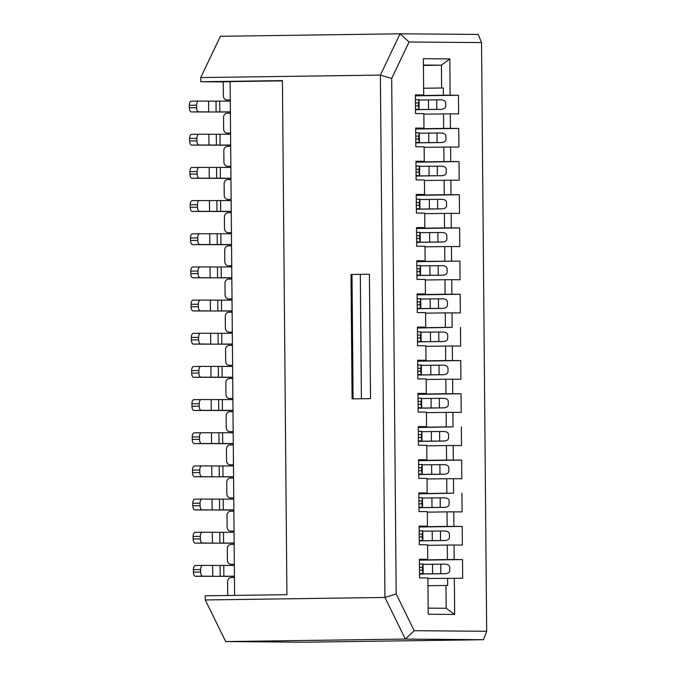 <?xml version="1.0" encoding="UTF-8"?>
<svg xmlns="http://www.w3.org/2000/svg" width="676" height="676" viewBox="0 0 676 676"><rect width="100%" height="100%" fill="white"/><g stroke="black" fill="none" stroke-linecap="round" stroke-linejoin="round"><path stroke-width="1.01" d="M414.194 630.7L405.346 639.082L483.492 639.716L486.669 631.291L414.194 630.7L396.187 593.959L384.948 597.457L205.284 599.95L205.242 595.801L286.911 594.669L282.424 80.596L200.755 81.728L200.721 77.579L220.401 36.284L400.065 33.8L409.056 42.005L391.683 78.458L380.385 75.095L384.948 597.457L405.346 639.082L225.683 641.566L205.284 599.95M228.691 298.978A4.149 3.633 -89.5 0 0 228.758 298.978L228.691 298.978A4.149 3.633 -89.5 0 1 225.091 294.88L224.99 283.278A4.149 3.633 90.5 0 1 228.589 279.078L231.843 279.036M228.978 332.144A4.149 3.633 -89.5 0 0 229.046 332.144L228.978 332.144A4.149 3.633 -89.5 0 1 225.387 328.046L225.285 316.444A4.149 3.633 90.5 0 1 228.877 312.244L232.13 312.202M229.265 365.31A4.149 3.633 -89.5 0 0 229.341 365.31L229.265 365.31A4.149 3.633 -89.5 0 1 225.674 361.212L225.573 349.61A4.149 3.633 90.5 0 1 229.164 345.411L232.417 345.368M229.561 398.477A4.149 3.633 -89.5 0 0 229.629 398.477L229.561 398.477A4.149 3.633 -89.5 0 1 225.961 394.378L225.86 382.777A4.149 3.633 90.5 0 1 229.451 378.577L232.705 378.535M229.848 431.643A4.149 3.633 -89.5 0 0 229.916 431.643L229.848 431.643A4.149 3.633 -89.5 0 1 226.249 427.545L226.147 415.943A4.149 3.633 90.5 0 1 229.747 411.743L233 411.701M230.136 464.809A4.149 3.633 -89.5 0 0 230.203 464.809L230.136 464.809A4.149 3.633 -89.5 0 1 226.544 460.711L226.443 449.109A4.149 3.633 90.5 0 1 230.034 444.909L233.288 444.867M230.423 497.975A4.149 3.633 -89.5 0 0 230.499 497.975L230.423 497.975A4.149 3.633 -89.5 0 1 226.832 493.877L226.73 482.275A4.149 3.633 90.5 0 1 230.322 478.076L233.575 478.033M230.719 531.142A4.149 3.633 -89.5 0 0 230.786 531.142L230.719 531.142A4.149 3.633 -89.5 0 1 227.119 527.043L227.018 515.442A4.149 3.633 90.5 0 1 230.609 511.242L233.862 511.2M231.006 564.308A4.149 3.633 -89.5 0 0 231.074 564.308L231.006 564.308A4.149 3.633 -89.5 0 1 227.406 560.21L227.305 548.608A4.149 3.633 90.5 0 1 230.905 544.408L234.158 544.366M227.719 595.488L227.601 581.774A4.149 3.633 -89.5 0 1 231.192 577.574L234.445 577.532M483.492 639.716L303.82 642.2L225.683 641.566M427.908 578.487L462.663 578.242L462.502 559.584L454.188 559.517L454.061 545.008L447.301 545.05L447.428 559.559L454.188 559.517M416.822 260.978L425.136 260.809L416.813 260.742L416.982 279.399L425.297 279.467L425.424 293.975L417.109 293.908L417.269 312.565L425.584 312.633L425.711 327.142L417.396 327.074L417.557 345.732L425.872 345.799L425.998 360.308L417.683 360.24L417.844 378.898L426.167 378.966L426.294 393.474L417.971 393.407L418.14 412.064L426.455 412.132L426.581 426.64L418.267 426.573L418.427 445.23L426.742 445.29L426.869 459.807L418.554 459.739L418.714 478.397L427.029 478.456L427.156 492.973L418.841 492.905L419.002 511.555L427.325 511.622L427.452 526.139L419.128 526.072L419.297 544.721L427.612 544.788L427.739 559.305L419.424 559.238L419.585 577.887L427.9 577.955L428.221 614.231L454.661 614.45L454.348 578.174M451.872 294.187L451.745 279.678L444.985 279.72L445.112 294.229L460.187 294.254L460.348 312.912L445.273 312.887L445.399 327.395L452.159 327.353L452.033 312.844M452.447 360.519L452.32 346.011L445.56 346.053L445.687 360.561L460.762 360.587L460.931 379.244L445.856 379.219L445.983 393.728L452.743 393.685L452.616 379.177M452.903 412.343L446.143 412.385L446.27 426.894L453.03 426.852L452.903 412.343L461.218 412.411L461.057 393.753L452.743 393.685M453.317 460.018L453.19 445.509L446.43 445.552L446.557 460.06L461.632 460.086L461.792 478.743L446.718 478.718L446.844 493.227L453.604 493.184L453.478 478.676M453.9 526.351L453.773 511.842L447.013 511.884L447.14 526.393L462.215 526.418L462.376 545.076L454.061 545.008M447.588 578.217L447.656 585.467L445.966 585.475L446.16 608.282L454.661 614.45M444.985 279.72L425.297 279.991M417.109 294.618L445.112 294.229M445.273 312.887L425.593 313.157M417.405 327.784L445.399 327.395M445.56 346.053L425.88 346.323M417.692 360.95L445.687 360.561M445.856 379.219L426.167 379.49M417.979 394.116L445.983 393.728M446.143 412.385L426.455 412.656M418.267 427.283L446.27 426.894M446.43 445.552L426.75 445.822M418.562 460.449L446.557 460.06M446.718 478.718L427.038 478.988M418.85 493.615L446.844 493.227M447.013 511.884L427.325 512.154M419.137 526.781L447.14 526.393M447.301 545.05L427.612 545.321M419.424 559.948L447.428 559.559M425.424 293.975L417.109 294.144M425.711 327.142L417.396 327.311M425.998 360.308L417.683 360.477M426.294 393.474L417.979 393.643M426.581 426.64L418.267 426.81M426.869 459.807L418.554 459.976M427.156 492.973L418.841 493.134M427.452 526.139L419.137 526.3M427.739 559.305L419.424 559.466M416.822 261.688L459.9 261.088L416.822 261.451M417.117 294.854L460.187 294.254M451.745 279.678L460.06 279.746L459.9 261.088M417.405 328.021L452.159 327.353M417.692 361.187L460.762 360.587M452.32 346.011L460.635 346.078L460.474 327.421M417.979 394.353L461.057 393.753M418.275 427.519L453.03 426.852M418.562 460.677L461.632 460.086M453.19 445.509L461.505 445.577L461.345 426.919M418.85 493.843L453.604 493.184M419.137 527.01L462.215 526.418M453.773 511.842L462.088 511.909L461.919 493.252M419.433 560.176L462.502 559.584M428.161 608.138L446.16 608.282M445.966 585.475L427.967 585.729M231.724 265.769L228.471 265.812A4.149 3.633 90.5 0 1 228.404 265.812A4.149 3.633 90.5 0 1 224.804 261.713L224.702 250.112A4.149 3.633 90.5 0 1 228.294 245.912L231.547 245.87M228.758 298.978L232.012 298.936M229.046 332.144L232.299 332.102M229.341 365.31L232.595 365.268M229.629 398.477L232.882 398.434M229.916 431.643L233.169 431.601M230.203 464.809L233.457 464.767M230.499 497.975L233.752 497.933M230.786 531.142L234.04 531.099M231.074 564.308L234.327 564.266M200.721 77.579L380.385 75.095L400.065 33.8L478.202 34.434L481.532 42.588L486.669 631.291M353.092 398.823L370.507 398.637L352.078 398.874L353.092 398.823L352.002 274.456L350.996 274.498L352.078 398.874M361.406 398.713L360.325 274.338L352.002 274.456M370.507 398.637L369.417 274.27L360.325 274.338M282.424 80.883L230.119 81.61L234.597 595.395M396.187 593.959L391.683 78.458M481.532 42.588L409.056 42.005M425.136 260.809L425.01 246.301L416.686 246.233L416.526 227.575L424.841 227.643L424.714 213.134L416.399 213.067L416.239 194.409L424.553 194.477L424.427 179.968L416.112 179.9L415.951 161.243L424.266 161.31L424.139 146.802L415.825 146.734L415.655 128.077L423.97 128.144L423.852 113.636L415.529 113.568L415.368 94.91L423.683 94.978L423.37 58.702L449.819 58.913L450.132 95.189L458.446 95.257L458.615 113.914L450.292 113.847L450.419 128.356L458.742 128.423L458.903 147.081L450.588 147.013L450.715 161.522L459.029 161.589L459.19 180.247L450.875 180.179L451.002 194.688L459.317 194.756L459.477 213.413L451.162 213.346L451.289 227.854L459.604 227.922L459.773 246.579L451.458 246.512L451.576 261.02M416.526 227.812L424.841 227.643M416.239 194.646L424.553 194.477M415.951 161.48L424.266 161.31M415.664 128.313L423.97 128.144M415.368 95.147L423.683 94.978M423.421 65.04L441.42 65.183L449.819 58.913M423.43 65.437L441.42 65.183L441.622 87.99L443.312 87.973L443.372 95.231L450.132 95.189M415.377 95.857L458.446 95.257M443.372 95.231L415.377 95.62M423.852 114.159L450.292 113.847M443.54 113.889L443.659 128.398L450.419 128.356M458.742 128.423L415.664 129.023M443.659 128.398L415.664 128.786M424.139 147.326L450.588 147.013M443.828 147.055L443.955 161.564L450.715 161.522M459.029 161.589L415.96 162.189M443.955 161.564L415.951 161.953M424.435 180.492L450.875 180.179M444.115 180.222L444.242 194.73L451.002 194.688M459.317 194.756L416.247 195.356M444.242 194.73L416.247 195.119M424.722 213.658L451.162 213.346M444.402 213.388L444.529 227.896L451.289 227.854M459.604 227.922L416.534 228.522M444.529 227.896L416.534 228.285M425.01 246.825L451.458 246.512M444.698 246.554L444.816 261.063M223.232 81.914L200.755 81.728M231.437 232.603L228.184 232.645A4.149 3.633 90.5 0 1 228.108 232.645A4.149 3.633 90.5 0 1 224.516 228.556L224.415 216.945A4.149 3.633 90.5 0 1 228.006 212.746L231.26 212.703M231.141 199.437L227.888 199.479A4.149 3.633 90.5 0 1 227.82 199.479A4.149 3.633 90.5 0 1 224.229 195.389L224.128 183.779A4.149 3.633 90.5 0 1 227.719 179.579L230.972 179.537M230.854 166.271L227.601 166.313A4.149 3.633 90.5 0 1 227.533 166.313A4.149 3.633 90.5 0 1 223.933 162.223L223.832 150.613A4.149 3.633 90.5 0 1 227.432 146.413L230.685 146.371M230.567 133.104L227.313 133.147A4.149 3.633 90.5 0 1 227.246 133.147A4.149 3.633 90.5 0 1 223.646 129.057L223.545 117.447A4.149 3.633 90.5 0 1 227.136 113.247L230.389 113.205M230.279 99.938L227.026 99.98A4.149 3.633 90.5 0 1 226.95 99.98A4.149 3.633 90.5 0 1 223.359 95.891L223.232 81.788L230.119 81.695M423.624 88.235L441.622 87.99M423.624 88.252L443.312 87.973M234.437 576.358L195.448 576.282A4.149 2.003 89.2 0 1 193.404 572.116L193.387 569.631A4.149 2.003 -90.8 0 1 195.33 565.499A4.149 2.003 -90.8 0 1 195.356 565.499L202.572 565.398A4.149 2.003 -90.8 0 1 202.614 565.398L220.072 565.474L220.165 576.248L234.166 576.205M234.141 543.191L195.153 543.115A4.149 2.003 89.2 0 1 193.116 538.949L193.091 536.465A4.149 2.003 -90.8 0 1 195.043 532.333A4.149 2.003 -90.8 0 1 195.06 532.333L202.276 532.232A4.149 2.003 -90.8 0 1 202.318 532.232L219.776 532.308L219.877 543.082L233.879 543.039M233.854 510.025L194.865 509.949A4.149 2.003 89.2 0 1 192.829 505.783L192.804 503.299A4.149 2.003 -90.8 0 1 194.756 499.167A4.149 2.003 -90.8 0 1 194.773 499.167L201.989 499.065A4.149 2.003 -90.8 0 1 202.031 499.065L219.489 499.142L219.582 509.915L233.583 509.873M233.566 476.859L194.578 476.783A4.149 2.003 89.2 0 1 192.542 472.617L192.516 470.133A4.149 2.003 -90.8 0 1 194.46 466.001A4.149 2.003 -90.8 0 1 194.485 466.001L201.701 465.899A4.149 2.003 -90.8 0 1 201.744 465.899L219.201 465.975L219.294 476.749L233.296 476.707M233.279 443.693L194.291 443.617A4.149 2.003 89.2 0 1 192.246 439.451L192.229 436.966A4.149 2.003 -90.8 0 1 194.173 432.834A4.149 2.003 -90.8 0 1 194.198 432.834L201.414 432.733M232.983 410.526L193.995 410.45A4.149 2.003 89.2 0 1 191.959 406.284L191.933 403.8A4.149 2.003 -90.8 0 1 193.885 399.668A4.149 2.003 -90.8 0 1 193.902 399.668L201.118 399.575M232.696 377.36L193.708 377.284A4.149 2.003 89.2 0 1 191.671 373.118L191.646 370.634A4.149 2.003 -90.8 0 1 193.598 366.502A4.149 2.003 -90.8 0 1 193.615 366.502L200.831 366.409M232.409 344.194L193.421 344.118A4.149 2.003 89.2 0 1 191.376 339.952L191.359 337.468A4.149 2.003 -90.8 0 1 193.302 333.336A4.149 2.003 -90.8 0 1 193.328 333.336L200.544 333.243A4.149 2.003 -90.8 0 1 200.586 333.234L218.044 333.31L218.137 344.092L232.138 344.042M232.121 311.028L193.133 310.952A4.149 2.003 89.2 0 1 191.088 306.786L191.071 304.301A4.149 2.003 -90.8 0 1 193.015 300.169A4.149 2.003 -90.8 0 1 193.04 300.169L200.257 300.076A4.149 2.003 -90.8 0 1 200.299 300.076L217.756 300.144L217.849 310.926L231.851 310.875M231.826 277.861L192.837 277.785A4.149 2.003 89.2 0 1 190.801 273.628L190.776 271.135A4.149 2.003 -90.8 0 1 192.728 267.003A4.149 2.003 -90.8 0 1 192.744 267.003L199.961 266.91A4.149 2.003 -90.8 0 1 200.003 266.91L217.461 266.978L217.562 277.76L231.564 277.709M231.538 244.695L192.55 244.619A4.149 2.003 89.2 0 1 190.514 240.462L190.488 237.969A4.149 2.003 -90.8 0 1 192.432 233.837A4.149 2.003 -90.8 0 1 192.457 233.837L199.673 233.744M231.251 211.529L192.263 211.453A4.149 2.003 89.2 0 1 190.218 207.295L190.201 204.803A4.149 2.003 -90.8 0 1 192.145 200.671A4.149 2.003 -90.8 0 1 192.17 200.671L199.386 200.578M230.964 178.363L191.976 178.287A4.149 2.003 89.2 0 1 189.931 174.129L189.914 171.636A4.149 2.003 -90.8 0 1 191.857 167.513A4.149 2.003 -90.8 0 1 191.883 167.504L199.099 167.411M230.668 145.196L191.68 145.12A4.149 2.003 89.2 0 1 189.643 140.963L189.618 138.47A4.149 2.003 -90.8 0 1 191.57 134.347A4.149 2.003 -90.8 0 1 191.587 134.347L198.803 134.245M230.381 112.03L191.392 111.954A4.149 2.003 89.2 0 1 189.356 107.797L189.331 105.304A4.149 2.003 -90.8 0 1 191.274 101.18A4.149 2.003 -90.8 0 1 191.3 101.18L198.516 101.079A4.149 2.003 -90.8 0 1 198.558 101.079L216.016 101.147L216.109 111.929L230.11 111.878M232.721 410.374L201.254 410.349A4.149 2.003 -90.8 0 1 199.217 406.191L191.959 406.284M191.933 403.8L199.2 403.699A4.149 2.003 -90.8 0 1 201.144 399.567L232.629 399.592M219.776 532.308L233.786 532.257M219.489 499.142L233.49 499.091M231.268 244.543L199.809 244.518A4.149 2.003 -90.8 0 1 197.772 240.36L190.514 240.462M190.488 237.969L197.747 237.867A4.149 2.003 -90.8 0 1 199.699 233.744L231.175 233.761M230.981 211.377L199.521 211.351A4.149 2.003 -90.8 0 1 197.485 207.194L190.218 207.295M190.201 204.803L197.46 204.701A4.149 2.003 -90.8 0 1 199.403 200.578L230.888 200.595M219.201 465.975L233.203 465.925M220.072 565.474L234.073 565.423M217.756 300.144L231.758 300.093M230.406 145.044L198.938 145.019A4.149 2.003 -90.8 0 1 196.902 140.861L189.643 140.963M189.618 138.47L196.877 138.369A4.149 2.003 -90.8 0 1 198.828 134.245L230.313 134.262M232.426 377.208L200.966 377.183A4.149 2.003 -90.8 0 1 198.93 373.025L191.671 373.118M191.646 370.634L198.905 370.532A4.149 2.003 -90.8 0 1 200.856 366.4L232.333 366.426M218.044 333.31L232.045 333.26M217.461 266.978L231.471 266.927M230.693 178.21L199.234 178.185A4.149 2.003 -90.8 0 1 197.189 174.028L189.931 174.129M189.914 171.636L197.172 171.535A4.149 2.003 -90.8 0 1 199.116 167.411L230.6 167.428M233.009 443.54L201.549 443.515A4.149 2.003 -90.8 0 1 199.504 439.349L192.246 439.451M192.229 436.966L199.488 436.865A4.149 2.003 -90.8 0 1 201.431 432.733L232.916 432.758M216.016 101.147L230.017 101.096M415.495 109.732L420.354 109.639L415.495 109.656M417.819 375.062L422.669 374.969L417.81 374.977M415.791 142.898L420.649 142.805L415.791 142.822M418.106 408.228L422.965 408.135L418.106 408.143M418.393 441.394L423.252 441.301L418.393 441.31M416.078 176.064L420.937 175.971L416.078 175.988M417.523 341.895L422.382 341.803L417.523 341.811M418.976 507.727L423.827 507.634L418.968 507.642M416.661 242.397L421.511 242.304L416.653 242.312M416.948 275.563L421.807 275.47L416.948 275.478M419.264 540.893L424.122 540.8L419.264 540.808M419.551 574.059L424.41 573.966L419.551 573.975M417.236 308.729L422.094 308.636L417.236 308.645M416.365 209.23L421.224 209.137L416.365 209.154M418.681 474.56L423.539 474.467L418.681 474.476M420.354 109.639L441.005 109.368L428.525 109.461L428.44 99.921L419.019 100.023M428.525 109.461L415.495 109.613M422.669 374.969L443.321 374.698L430.84 374.791L430.756 365.251L421.334 365.353M430.84 374.791L417.81 374.943M420.649 142.805L441.293 142.535L428.812 142.628L428.728 133.088L419.306 133.189M428.812 142.628L415.791 142.78M422.965 408.135L443.608 407.865L431.127 407.949L431.043 398.417L421.621 398.519M431.127 407.949L418.106 408.11M423.252 441.301L443.904 441.031L431.415 441.115L431.33 431.584L421.909 431.685M431.415 441.115L418.393 441.276M420.937 175.971L441.58 175.701L429.099 175.794L429.015 166.254L419.593 166.355M429.099 175.794L416.078 175.946M422.382 341.803L443.033 341.532L430.544 341.625L430.46 332.085L421.047 332.186M430.544 341.625L417.523 341.777M423.827 507.634L444.478 507.355L431.998 507.448L431.913 497.916L422.492 498.018M431.998 507.448L418.968 507.608M421.511 242.304L442.163 242.033L429.683 242.126L429.598 232.586L420.176 232.688M429.683 242.126L416.653 242.278M421.807 275.47L442.45 275.2L429.97 275.293L429.885 265.752L420.464 265.854M429.97 275.293L416.948 275.445M424.122 540.8L444.766 540.521L432.285 540.614L432.201 531.082L422.779 531.184M432.285 540.614L419.264 540.775M424.41 573.966L445.062 573.687L432.572 573.78L432.488 564.249L423.066 564.35M432.572 573.78L419.551 573.941M422.094 308.636L442.738 308.366L430.257 308.459L430.173 298.919L420.751 299.02M430.257 308.459L417.236 308.611M421.224 209.137L441.876 208.867L429.387 208.96L429.302 199.42L419.889 199.521M429.387 208.96L416.365 209.112M423.539 474.467L444.191 474.189L431.702 474.282L431.618 464.75L422.204 464.851M431.702 474.282L418.681 474.442M212.34 532.316L212.433 543.098L217.571 543.183M212.053 499.15L212.146 509.932L217.283 510.017M211.757 465.984L211.858 476.766L216.996 476.85M212.627 565.482L212.72 576.265L217.866 576.341M210.312 300.152L210.405 310.935L215.551 311.019M210.599 333.319L210.701 344.101L215.838 344.185M210.025 266.986L210.118 277.768L215.255 277.853M208.58 101.155L208.673 111.937L213.81 112.022M415.495 109.292L418.993 109.191L415.495 109.216M416.078 175.625L419.568 175.523L416.07 175.549M416.94 275.124L420.438 275.022L416.94 275.048M415.782 142.459L419.281 142.357L415.782 142.382M416.653 241.957L420.151 241.856L416.653 241.881M416.365 208.791L419.855 208.69L416.365 208.715M417.236 308.29L420.725 308.188L417.227 308.214M418.098 407.789L421.596 407.679L418.098 407.712M417.81 374.622L421.309 374.512L417.81 374.546M417.523 341.456L421.013 341.355L417.523 341.38M418.393 440.955L421.883 440.845L418.385 440.879M418.968 507.287L422.466 507.177L418.968 507.211M418.681 474.121L422.17 474.011L418.681 474.045M419.255 540.454L422.753 540.344L419.255 540.369M419.551 573.62L423.041 573.51L419.542 573.535M428.44 99.921L440.921 99.828C444.031 99.997 445.611 101.104 445.653 103.141L445.678 106.047C445.67 108.076 444.115 109.182 441.005 109.368L438.8 109.427M430.756 365.251L443.236 365.158C446.346 365.327 447.926 366.426 447.968 368.471L447.994 371.369C447.985 373.405 446.43 374.512 443.321 374.698L441.115 374.757M428.728 133.088L441.208 132.995C444.326 133.164 445.898 134.262 445.94 136.307L445.966 139.205C445.957 141.242 444.402 142.349 441.293 142.535L439.087 142.594M431.043 398.417L443.524 398.325C446.642 398.494 448.213 399.592 448.256 401.637L448.281 404.535C448.272 406.572 446.718 407.679 443.608 407.865L441.403 407.924M431.33 431.584L443.819 431.491C446.929 431.66 448.501 432.758 448.543 434.803L448.568 437.702C448.568 439.738 447.005 440.845 443.904 441.031L441.69 441.09M429.015 166.254L441.504 166.161C444.614 166.33 446.185 167.428 446.228 169.473L446.253 172.372C446.253 174.408 444.69 175.515 441.58 175.701L439.375 175.76M430.46 332.085L442.949 331.992C446.059 332.161 447.639 333.26 447.673 335.304L447.698 338.203C447.698 340.239 446.143 341.346 443.033 341.532L440.82 341.591M431.913 497.916L444.394 497.823C447.504 497.992 449.084 499.091 449.126 501.136L449.151 504.034C449.143 506.07 447.588 507.177 444.478 507.355L444.707 507.355M429.598 232.586L442.079 232.493C445.188 232.662 446.768 233.761 446.811 235.806L446.836 238.704C446.828 240.74 445.273 241.847 442.163 242.033L442.391 242.025M429.885 265.752L442.366 265.66C445.484 265.829 447.056 266.927 447.098 268.972L447.123 271.87C447.115 273.907 445.56 275.014 442.45 275.2L442.687 275.191M432.201 531.082L444.681 530.99C447.799 531.159 449.371 532.257 449.413 534.302L449.439 537.2C449.43 539.237 447.875 540.344 444.766 540.521L445.002 540.521M432.488 564.249L444.977 564.156C448.087 564.325 449.658 565.423 449.701 567.468L449.726 570.367C449.726 572.403 448.163 573.51 445.062 573.687L442.848 573.755M430.173 298.919L442.662 298.826C445.771 298.995 447.343 300.093 447.385 302.138L447.411 305.037C447.411 307.073 445.847 308.18 442.738 308.366L442.974 308.357M429.302 199.42L441.791 199.327C444.901 199.496 446.481 200.595 446.515 202.639L446.54 205.538C446.54 207.574 444.985 208.681 441.876 208.867L439.662 208.926M431.618 464.75L444.107 464.657C447.216 464.826 448.796 465.925 448.83 467.969L448.856 470.868C448.856 472.904 447.301 474.011 444.191 474.189L444.419 474.189M201.144 399.567A4.149 2.003 -90.8 0 1 201.161 399.567L193.885 399.668M199.2 403.699L199.217 406.191M212.433 543.098L202.411 543.014A4.149 2.003 -90.8 0 1 200.375 538.848L193.116 538.949M193.091 536.465L200.358 536.364A4.149 2.003 -90.8 0 1 202.301 532.232L195.043 532.333M200.358 536.364L200.375 538.848M212.146 509.932L202.124 509.848A4.149 2.003 -90.8 0 1 200.088 505.682L192.829 505.783M192.804 503.299L200.062 503.197A4.149 2.003 -90.8 0 1 202.014 499.065L194.756 499.167M200.062 503.197L200.088 505.682M199.699 233.744A4.149 2.003 -90.8 0 1 199.716 233.744L192.432 233.837M197.747 237.867L197.772 240.36M199.403 200.578A4.149 2.003 -90.8 0 1 199.428 200.578L192.145 200.671M197.46 204.701L197.485 207.194M211.858 476.766L201.837 476.681A4.149 2.003 -90.8 0 1 199.8 472.516L192.542 472.617M192.516 470.133L199.775 470.031A4.149 2.003 -90.8 0 1 201.718 465.899L194.46 466.001M199.775 470.031L199.8 472.516M212.72 576.265L202.707 576.18A4.149 2.003 -90.8 0 1 200.662 572.014L193.404 572.116M193.387 569.631L200.645 569.53A4.149 2.003 -90.8 0 1 202.589 565.398L195.33 565.499M200.645 569.53L200.662 572.014M210.405 310.935L200.392 310.85A4.149 2.003 -90.8 0 1 198.347 306.693L191.088 306.786M191.071 304.301L198.33 304.2A4.149 2.003 -90.8 0 1 200.273 300.076L193.015 300.169M198.33 304.2L198.347 306.693M198.828 134.245A4.149 2.003 -90.8 0 1 198.845 134.245L191.57 134.347M196.877 138.369L196.902 140.861M200.856 366.4A4.149 2.003 -90.8 0 1 200.873 366.4L193.598 366.502M198.905 370.532L198.93 373.025M210.701 344.101L200.679 344.016A4.149 2.003 -90.8 0 1 198.643 339.859L191.376 339.952M191.359 337.468L198.617 337.366A4.149 2.003 -90.8 0 1 200.561 333.234L193.302 333.336M198.617 337.366L198.643 339.859M210.118 277.768L200.096 277.684A4.149 2.003 -90.8 0 1 198.06 273.526L190.801 273.628M190.776 271.135L198.043 271.034A4.149 2.003 -90.8 0 1 199.986 266.91L192.728 267.003M198.043 271.034L198.06 273.526M199.116 167.411A4.149 2.003 -90.8 0 1 199.141 167.411L191.857 167.513M197.172 171.535L197.189 174.028M201.431 432.733A4.149 2.003 -90.8 0 1 201.456 432.733L194.173 432.834M199.488 436.865L199.504 439.349M208.673 111.937L198.651 111.853A4.149 2.003 -90.8 0 1 196.615 107.695L189.356 107.797M189.331 105.304L196.589 105.203A4.149 2.003 -90.8 0 1 198.541 101.079L191.274 101.18M196.589 105.203L196.615 107.695M418.283 105.819L418.909 99.651L415.41 99.676L419.019 99.761L419.095 109.047L418.283 105.819L415.461 105.853M418.858 172.152L419.483 165.983L415.993 166.009L419.593 166.093L419.678 175.38L418.858 172.152L416.044 172.186M419.728 271.651L420.354 265.482L416.855 265.507L420.464 265.592L420.54 274.878L419.728 271.651L416.915 271.684M418.571 138.986L419.196 132.817L415.698 132.842L419.306 132.927L419.382 142.214L418.571 138.986L415.757 139.019M419.441 238.484L420.066 232.316L416.568 232.341L420.176 232.426L420.252 241.712L419.441 238.484L416.627 238.518M419.154 205.318L419.779 199.15L416.281 199.175L419.88 199.259L419.965 208.546L419.154 205.318L416.332 205.352M420.016 304.817L420.641 298.648L417.151 298.674L420.751 298.758L420.835 308.045L420.016 304.817L417.202 304.851M420.886 404.316L421.511 398.147L418.013 398.172L421.621 398.257L421.697 407.543L420.886 404.316L418.072 404.349M420.599 371.149L421.224 364.981L417.726 365.006L421.334 365.091L421.41 374.377L420.599 371.149L417.785 371.183M420.311 337.983L420.937 331.815L417.438 331.84L421.038 331.924L421.123 341.211L420.311 337.983L417.489 338.017M421.173 437.482L421.799 431.313L418.309 431.339L421.909 431.423L421.993 440.71L421.173 437.482L418.36 437.516M422.399 497.646L422.568 507.042L421.756 503.814L418.943 503.848M422.39 497.646L418.883 497.671L422.382 497.646L421.756 503.814M421.469 470.648L422.094 464.48L418.596 464.505L422.196 464.589L422.28 473.876L421.469 470.648L418.647 470.682M422.044 536.981L422.669 530.812L419.171 530.837L422.779 530.913L422.863 540.208L422.044 536.981L419.23 537.014M422.331 570.147L422.956 563.978L419.466 564.004L423.066 564.08L423.151 573.375L422.331 570.147L419.517 570.181M222.32 399.617L222.412 410.4M223.477 532.282L223.57 543.065M223.19 499.116L223.283 509.898M220.875 233.786L220.968 244.568M220.587 200.62L220.68 211.402M222.903 465.95L222.995 476.732M223.773 565.449L223.866 576.231M221.458 300.119L221.551 310.901M220.004 134.287L220.097 145.07M222.032 366.451L222.125 377.233M221.745 333.285L221.838 344.067M221.162 266.952L221.255 277.735M220.3 167.454L220.393 178.236M222.615 432.784L222.708 443.566M219.717 101.121L219.81 111.903M234.428 576.239L229.003 576.315M234.141 543.073L228.716 543.149M233.854 509.907L228.42 509.983M233.566 476.741L228.133 476.817M233.271 443.574L227.846 443.65M232.983 410.408L227.559 410.484M232.696 377.242L227.263 377.318M232.409 344.076L226.975 344.152M232.113 310.909L226.688 310.985M231.826 277.743L226.401 277.819M231.538 244.577L226.105 244.653M231.251 211.411L225.818 211.487M230.955 178.244L225.53 178.32M230.668 145.078L225.243 145.154M230.381 111.912L224.947 111.988M218.618 399.643L218.72 410.416L216.413 410.518M217.173 233.811L217.266 244.594L214.968 244.687M216.886 200.645L216.979 211.427L214.681 211.52M216.303 134.313L216.405 145.095L214.098 145.188M218.331 366.476L218.424 377.25L216.126 377.352M216.599 167.479L216.692 178.261L214.393 178.354M218.914 432.809L219.007 443.583L216.709 443.684M211.182 399.651L211.275 410.433M209.737 233.82L209.83 244.602M209.442 200.654L209.543 211.436M208.867 134.321L208.96 145.103M210.895 366.485L210.988 377.267M209.154 167.487L209.247 178.27M211.47 432.817L211.563 443.6M436.704 99.854L436.789 109.394L436.282 109.453M439.02 365.184L439.104 374.724L438.597 374.783M436.992 133.02L437.076 142.56L436.569 142.619M439.307 398.35L439.392 407.89L438.885 407.949M439.594 431.516L439.679 441.056L439.18 441.115M437.279 166.186L437.364 175.726L436.865 175.785M438.732 332.017L438.817 341.557L438.31 341.617M440.177 497.849L440.262 507.389L439.755 507.448M437.862 232.519L437.947 242.059L437.44 242.118M438.149 265.685L438.234 275.225L437.727 275.284M440.465 531.015L440.549 540.555L440.042 540.614M440.752 564.181L440.837 573.721L440.338 573.78M438.437 298.851L438.521 308.391L438.023 308.45M437.575 199.352L437.659 208.892L437.152 208.952M439.89 464.682L439.975 474.222L439.468 474.282M202.707 576.18L195.448 576.282M417.675 109.242L415.495 109.25M418.25 175.574L416.07 175.583M419.12 275.064L416.94 275.073M417.962 142.408L415.782 142.416M418.833 241.907L416.653 241.915M418.537 208.74L416.365 208.749M419.407 308.231L417.236 308.239M420.278 407.729L418.098 407.738M419.99 374.563L417.81 374.572M419.695 341.397L417.523 341.405M420.565 440.896L418.393 440.904M421.148 507.228L418.968 507.237M420.852 474.062L418.681 474.07M421.435 540.394L419.255 540.403M421.723 573.561L419.551 573.569M201.254 410.349L193.995 410.45M202.411 543.014L195.153 543.115M202.124 509.848L194.865 509.949M199.809 244.518L192.55 244.619M199.521 211.351L192.263 211.453M201.837 476.681L194.578 476.783M200.392 310.85L193.133 310.952M198.938 145.019L191.68 145.12M200.966 377.183L193.708 377.284M200.679 344.016L193.421 344.118M200.096 277.684L192.837 277.785M199.234 178.185L191.976 178.287M201.549 443.515L194.291 443.617M198.651 111.853L191.392 111.954M418.258 102.921L415.436 102.955M418.833 169.254L416.019 169.287M419.703 268.752L416.889 268.786M418.545 136.087L415.732 136.121M419.416 235.586L416.602 235.62M419.128 202.42L416.306 202.454M419.99 301.918L417.176 301.952M420.861 401.417L418.047 401.451M420.573 368.251L417.76 368.285M420.286 335.085L417.464 335.119M421.148 434.583L418.334 434.617M421.731 500.916L418.917 500.95M421.444 467.75L418.621 467.784M422.018 534.082L419.204 534.116M422.306 567.248L419.492 567.282M442.273 507.422L444.69 507.355M439.958 242.093L442.374 242.025M440.245 275.259L442.662 275.191M442.56 540.589L444.977 540.521M440.532 308.425L442.957 308.357M441.977 474.256L444.402 474.189"/></g></svg>

